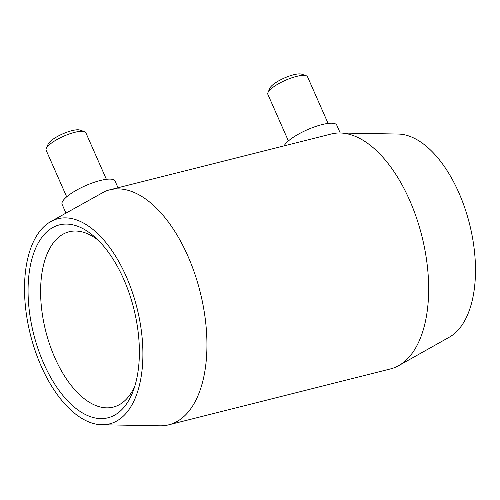 <?xml version="1.0" encoding="UTF-8"?>
<svg xmlns="http://www.w3.org/2000/svg" width="500" height="500" viewBox="0 0 500 500"><rect width="100%" height="100%" fill="white"/><g stroke="black" fill="none" stroke-linecap="round" stroke-linejoin="round"><path stroke-width="0.75" d="M101.875 424.762L159.944 425.812A121.137 62.931 -104.1 0 0 168.756 424.819L390.475 368.925A121.137 62.931 -104.1 0 0 398.706 365.625L449.331 337.169A105.775 54.944 -104.1 0 0 457.438 330.781A105.775 54.944 -104.1 0 0 467.088 215.081A105.775 54.944 -104.1 0 0 398.125 134.05L340.056 132.994A121.137 62.931 -104.1 0 0 331.244 133.994L109.525 189.887A121.137 62.931 -104.1 0 0 105.025 191.375L50.669 221.644A105.775 54.944 -104.1 0 0 42.562 228.031A105.775 54.944 -104.1 0 0 32.912 343.731A105.775 54.944 -104.1 0 0 101.875 424.762A105.775 54.944 -104.1 0 0 124.862 414.619A105.775 54.944 -104.1 0 0 129.756 285.038A105.775 54.944 -104.1 0 0 50.669 221.644M398.706 365.625A121.137 62.931 -104.1 0 0 407.987 358.306A121.137 62.931 -104.1 0 0 419.038 225.8A121.137 62.931 -104.1 0 0 340.056 132.994M168.756 424.819A121.137 62.931 -104.1 0 0 186.269 414.206A121.137 62.931 -104.1 0 0 194.737 273.656A121.137 62.931 -104.1 0 0 109.525 189.887M118.006 187.75L115.056 181.056A28.931 7.688 156.2 0 0 93.038 182.7A28.931 7.688 156.2 0 0 64.612 198.769A28.931 7.688 156.2 0 0 62.119 204.4L65.938 213.062M106.381 179.319L85.838 132.738A21.694 5.769 156.2 0 0 84.431 131.625A21.694 5.769 156.2 0 0 66.55 135.006A21.694 5.769 156.2 0 0 48.012 146.025A21.694 5.769 156.2 0 0 46.262 148.456A21.694 5.769 156.2 0 0 46.137 150.25L66.681 196.831M84.431 131.625L79.95 130.081A18.081 4.806 156.2 0 0 65.05 132.9A18.081 4.806 156.2 0 0 49.6 142.081A18.081 4.806 156.2 0 0 48.144 144.106L46.262 148.456M288.4 140.931L267.856 94.356A21.694 5.769 -23.8 0 1 267.981 92.562A21.694 5.769 -23.8 0 1 269.731 90.131A21.694 5.769 -23.8 0 1 288.269 79.112A21.694 5.769 -23.8 0 1 306.15 75.731A21.694 5.769 -23.8 0 1 307.556 76.844L328.1 123.425M267.981 92.562L269.862 88.212A18.081 4.806 -23.8 0 1 271.319 86.188A18.081 4.806 -23.8 0 1 286.769 77.006A18.081 4.806 -23.8 0 1 301.669 74.188L306.15 75.731M284.113 145.875A28.931 7.688 -23.8 0 1 286.331 142.875A28.931 7.688 -23.8 0 1 314.756 126.8A28.931 7.688 -23.8 0 1 336.775 125.156L340.231 133M98.156 240.2A90.406 46.962 -104.1 0 0 69.1 231.775A90.406 46.962 -104.1 0 0 56.031 239.7A90.406 46.962 -104.1 0 0 49.713 344.581A90.406 46.962 -104.1 0 0 113.3 407.1A90.406 46.962 -104.1 0 0 126.369 399.175A90.406 46.962 -104.1 0 0 134.894 385.913M122.4 409.038A99.444 51.656 75.9 0 1 43.669 363.325A99.444 51.656 75.9 0 1 45.025 233.612A99.444 51.656 75.9 0 1 94.862 237.087A99.444 51.656 75.9 0 1 133.463 390.213A99.444 51.656 75.9 0 1 122.4 409.038"/></g></svg>
